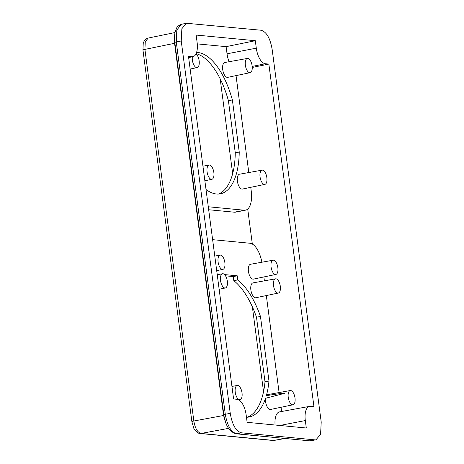 <?xml version="1.0" encoding="UTF-8"?>
<svg xmlns="http://www.w3.org/2000/svg" width="464" height="464" viewBox="0 0 464 464"><rect width="100%" height="100%" fill="white"/><g stroke="black" fill="none" stroke-linecap="round" stroke-linejoin="round"><path stroke-width="0.7" d="M196.11 53.656A64.305 29.186 -101 0 1 228.41 100.723L235.265 152.807A64.305 29.186 -101 0 1 218.324 194.051M196.579 52.426A64.305 29.186 -101 0 1 232.377 99.951L228.41 100.723M188.628 57.408L192.021 56.712L188.488 56.376L233.595 398.976L237.127 399.313A15.132 6.867 79 0 1 246.152 414.886L247.132 422.333L306.304 428.005L305.324 420.558A15.132 6.867 -101 0 1 309.534 406.371A15.132 6.867 -101 0 1 310.428 406.336L313.96 406.673L268.853 64.078L265.321 63.742A15.132 6.867 -101 0 1 256.296 48.169L227.041 53.807L226.101 46.644L197.281 43.883M227.041 53.807A15.422 7.001 79 0 0 229.1 61.724M208.29 206.764L244.279 210.215A20.555 9.332 79 0 0 245.555 210.151A20.555 9.332 79 0 0 251.215 190.895L250.746 187.328M248.797 172.544L236.037 75.609M264.857 184.388L242.417 189.063A7.563 3.434 -101 0 1 237.423 181.302A7.563 3.434 -101 0 1 239.534 174.209L262.096 170.155A7.25 3.289 79 0 0 260.066 176.952A7.25 3.289 79 0 0 264.857 184.388A7.25 3.289 79 0 0 266.841 177.596A7.25 3.289 79 0 0 262.096 170.155M247.387 58.435L224.825 62.495A7.563 3.434 79 0 0 222.714 69.583A7.563 3.434 79 0 0 227.708 77.349L250.148 72.674A7.25 3.289 79 0 0 252.132 65.882A7.25 3.289 79 0 0 247.387 58.435A7.25 3.289 79 0 0 245.363 65.233A7.25 3.289 79 0 0 250.148 72.674M232.377 99.951L239.238 152.035A64.305 29.186 -101 0 1 220.336 193.819A64.305 29.186 -101 0 1 206.016 189.474M192.021 56.712A15.132 6.867 79 0 0 192.972 56.666A15.132 6.867 79 0 0 197.125 42.497L196.144 35.049L255.316 40.716L226.101 46.644M260.907 30.224L186.418 23.258L181.859 28.727L181.233 40.971L176.274 41.992L176.825 29.986L181.459 24.279C175.723 26.802 177.184 27.898 175.641 30.282C174.481 33.756 174.209 37.822 174.812 42.485A2.836 0.336 -7.5 0 1 176.274 41.992L225.289 414.282C227.29 425.65 231.055 432.141 236.57 433.747L309.21 440.794A2.836 2.506 -84.5 0 0 309.824 440.765L315.949 439.808L320.572 434.379L321.216 422.078L272.194 49.689C270.234 38.176 266.475 31.691 260.907 30.224M174.812 42.485L223.822 414.775A2.836 0.336 172.5 0 0 223.828 414.787A2.836 0.336 172.5 0 1 225.289 414.282L230.254 413.36C232.215 424.873 235.973 431.363 241.541 432.825L314.836 439.855M230.254 413.36L181.233 40.971M256.296 48.169L255.316 40.716M261.882 262.224A20.561 9.332 79 0 0 249.963 243.246L212.622 239.668M263.877 276.944L264.387 280.836M266.33 295.562L279.096 392.556M281.033 407.276L281.59 411.51M275.088 425.012A15.428 7.001 -101 0 1 279.531 411.893L309.534 406.371M275.552 278.829L252.996 282.883A7.563 3.434 79 0 0 250.879 289.977A7.563 3.434 79 0 0 255.879 297.737L278.313 293.062A7.25 3.289 79 0 0 280.302 286.276A7.25 3.289 79 0 0 275.552 278.829A7.25 3.289 79 0 0 273.528 285.627A7.25 3.289 79 0 0 278.313 293.062M273.099 260.211L250.543 264.265A7.563 3.434 79 0 0 248.431 271.359A7.563 3.434 79 0 0 253.425 279.119L275.865 274.444A7.25 3.289 79 0 0 277.849 267.653A7.25 3.289 79 0 0 273.099 260.211A7.25 3.289 79 0 0 271.075 267.009A7.25 3.289 79 0 0 275.865 274.444M246.465 417.252A69.032 31.332 79 0 0 249.162 416.991A69.032 31.332 79 0 0 265.536 398.286A7.563 3.434 -101 0 0 265.588 401.696A7.563 3.434 -101 0 0 270.582 409.457L293.022 404.782A7.25 3.289 79 0 0 295.005 397.99A7.25 3.289 79 0 0 290.261 390.543A7.25 3.289 79 0 0 288.237 397.341A7.25 3.289 79 0 0 293.022 404.782M225.521 275.831L233.27 276.573L237.243 275.802L237.783 279.914A69.032 31.332 79 0 1 260.472 316.46L268.975 381.054A69.032 31.332 -101 0 1 266.348 395.641A7.563 3.434 -101 0 1 267.699 394.603L290.261 390.543M237.243 275.802L224.553 274.584M220.226 274.172L217.123 273.876M245.555 210.151L235.642 212.135A20.613 9.355 -101 0 1 234.361 212.199L208.678 209.74M247.718 209.055L252.329 244.052M268.853 64.078L252.254 67.442M218.092 261.928A7.25 3.289 -101 0 1 220.116 255.13A7.25 3.289 -101 0 1 224.86 262.578A7.25 3.289 -101 0 1 222.877 269.369A7.25 3.289 -101 0 1 218.092 261.928M227.314 281.196A7.25 3.289 -101 0 1 225.33 287.987A7.25 3.289 -101 0 1 220.539 280.546A7.25 3.289 -101 0 1 222.563 273.748A7.25 3.289 -101 0 1 227.314 281.196M247.15 417.235A69.032 31.332 79 0 0 265.008 381.826L268.975 381.054M265.536 398.286L284.693 393.31C282.582 393.455 289.217 392.15 267.16 395.514L266.348 395.641M233.27 276.573L233.815 280.679A69.032 31.332 -101 0 1 256.499 317.231L265.008 381.826M237.783 279.914L233.815 280.679M260.472 316.46L256.499 317.231M220.168 78.805L232.655 173.681M252.364 306.826L263.535 391.691M274.694 440.423L273.986 440.452A3.782 3.341 95.5 0 1 273.163 440.487L285.232 438.497M148.225 38.06L145.284 41.632L144.913 49.399A3.782 0.447 172.5 0 0 142.958 50.054L143.219 43.581C144.182 39.22 147.946 37.897 148.225 38.06L175.015 32.555M226.183 423.806L223.567 415.495L193.836 421.005A3.782 0.447 172.5 0 0 191.881 421.66L193.755 428.023C193.766 429.165 198.186 434.072 200.233 433.498L200.233 433.498A3.782 3.341 95.5 0 0 201.057 433.463C197.455 432.355 195.048 428.202 193.836 421.005L144.913 49.399L174.563 43.303L174.505 37.729M235.248 392.266A7.25 3.289 -101 0 1 237.272 385.468A7.25 3.289 -101 0 1 242.022 392.915A7.25 3.289 -101 0 1 240.039 399.701A7.25 3.289 -101 0 1 235.248 392.266M196.011 53.865A7.25 3.289 -101 0 1 199.143 60.801A7.25 3.289 -101 0 1 197.159 67.593A7.25 3.289 -101 0 1 192.374 60.158A7.25 3.289 -101 0 1 192.334 56.799M207.083 171.871A7.25 3.289 -101 0 1 209.107 165.074A7.25 3.289 -101 0 1 213.852 172.521A7.25 3.289 -101 0 1 211.868 179.313A7.25 3.289 -101 0 1 207.083 171.871M235.265 152.807L239.238 152.035M244.279 210.215L234.361 212.199M252.196 66.422L265.321 63.742M305.324 420.558L279.838 425.465M228.555 428.365L201.057 433.463L273.986 440.452L284.873 438.463M235.892 433.77A2.836 2.506 -84.5 0 0 235.956 433.776A2.836 2.506 -84.5 0 0 236.57 433.747L241.541 432.825M223.915 415.425A2.836 0.336 -7.5 0 1 223.567 415.495L174.563 43.303A2.836 0.336 172.5 0 0 174.905 43.227M192.972 56.666L188.645 57.553M220.116 255.13L214.786 256.087M222.877 269.369L216.7 270.651M225.33 287.987L219.153 289.275M222.563 273.748L217.233 274.711M200.233 433.498L273.163 440.487M309.21 440.794L235.956 433.776C229.407 431.769 225.365 425.442 223.822 414.775M315.822 439.831L310.932 440.725M181.459 24.279L186.296 23.287M142.958 50.054L191.881 421.66M237.272 385.468L231.942 386.425M240.039 399.701L238.925 399.933M197.159 67.593L190.159 69.055M209.107 165.074L202.948 166.182M211.868 179.313L204.868 180.769"/></g></svg>
